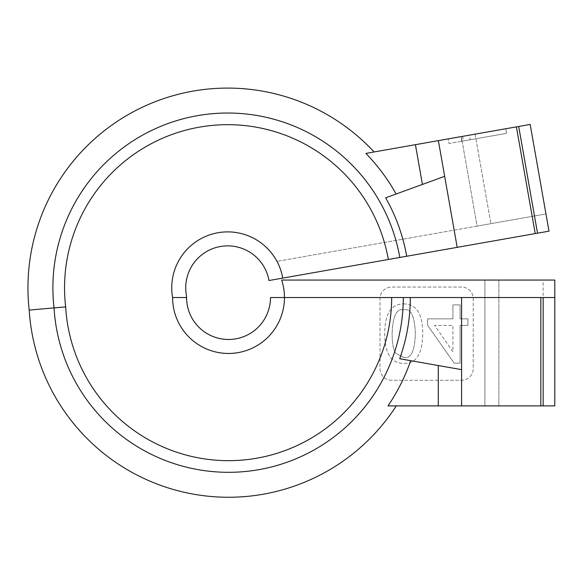 <?xml version="1.0" encoding="UTF-8"?>
<svg xmlns="http://www.w3.org/2000/svg" width="584" height="584" viewBox="0 0 584 584"><rect width="100%" height="100%" fill="white"/><g stroke="black" fill="none" stroke-linecap="round" stroke-linejoin="round"><path stroke-width="0.44" stroke-dasharray="2.92 2.19" d="M399.814 257.464A174.791 174.791 0 0 0 227.68 113.026A174.791 174.791 0 0 0 54.049 307.899A174.791 174.791 0 0 0 233.717 472.237A174.791 174.791 0 0 0 403.318 297.526M282.766 278.101A55.933 55.933 0 0 0 227.68 231.884A55.933 55.933 0 0 1 282.766 278.101A55.933 55.933 0 0 0 227.68 231.884A55.933 55.933 0 0 0 172.594 297.526A55.933 55.933 0 0 1 227.68 231.884A55.933 55.933 0 0 0 172.594 297.526A55.933 55.933 0 0 0 228.526 353.459A55.933 55.933 0 0 0 284.459 297.526L270.48 297.526A41.946 41.946 0 0 1 228.526 339.479A41.946 41.946 0 0 1 186.581 297.526L186.369 295.103A41.946 41.946 0 0 1 227.68 245.864A41.946 41.946 0 0 1 268.99 280.532L548.996 231.162L545.96 213.948L276.969 261.377L477.106 226.088L461.324 136.576L365.891 153.41M543.149 280.05L484.888 280.05L484.888 405.895L543.149 405.895L543.149 280.05L554.8 280.05L554.8 405.895L543.149 405.895L543.149 297.526M385.623 197.823L444.665 176.332L457.192 247.346M391.667 380.264A11.651 11.651 0 0 1 380.009 368.606L380.009 298.694A11.651 11.651 0 0 1 391.667 287.043L461.579 287.043A11.651 11.651 0 0 1 473.23 298.694L473.23 368.606A11.651 11.651 0 0 1 461.579 380.264L391.667 380.264A11.651 11.651 0 0 1 380.009 368.606L380.009 298.694A11.651 11.651 0 0 1 391.667 287.043L461.579 287.043A11.651 11.651 0 0 1 473.23 298.694L473.23 368.606A11.651 11.651 0 0 1 461.579 380.264L391.667 380.264M387.98 405.895L484.888 405.895L484.888 280.05L281.663 280.05A55.933 55.933 0 0 1 237.381 352.758A55.933 55.933 0 0 1 172.594 297.526L186.581 297.526M461.747 141.24L460.937 136.649L505.81 128.736L448.213 138.89L469.426 135.152L470.229 139.744L461.747 141.24L506.62 133.327L449.023 143.482L448.213 138.89L449.023 143.482L470.229 139.744M475.091 134.152L530.177 124.436L545.96 213.948L477.106 226.088L461.324 136.576L475.091 134.152L490.874 223.657L475.091 134.152M461.579 297.526L461.579 369.643L399.697 358.729M438.372 140.627L444.665 176.332M172.594 297.526A55.933 55.933 0 0 0 228.526 353.459A55.933 55.933 0 0 0 284.459 297.526L554.8 297.526M505.81 128.736L506.62 133.327L505.81 128.736M462.601 136.357L463.411 140.941M534.484 215.971L537.521 233.184M461.579 369.643L461.579 405.895M427.641 325.412L427.641 318.842L452.914 318.842L452.914 304.899L460.061 304.899L460.061 318.842L467.923 318.842L467.923 325.412L460.061 325.412L460.061 363.16L454.199 363.16L427.641 325.412L454.199 363.16L460.061 363.16L460.061 325.412L467.923 325.412L467.923 318.842L460.061 318.842L460.061 304.899L452.914 304.899L452.914 318.842L427.641 318.842L427.641 325.412M403.756 303.921C416.399 303.957 422.721 313.863 422.714 333.632C422.517 353.882 416.195 363.796 403.756 363.379C391.09 363.409 384.754 353.495 384.746 333.632C384.746 322.704 386.674 314.798 390.521 309.914C393.718 305.921 398.127 303.921 403.756 303.921C398.127 303.921 393.718 305.921 390.521 309.914C386.674 314.798 384.746 322.704 384.746 333.632C384.754 353.495 391.09 363.409 403.756 363.379C416.195 363.796 422.517 353.882 422.714 333.632C422.721 313.863 416.399 303.957 403.756 303.921M498.867 280.05L498.867 405.895L498.867 280.05M452.914 351.707L434.657 325.412L452.914 325.412L452.914 351.707L434.657 325.412L452.914 325.412L452.914 351.707M403.661 357.474L395.806 353.305C393.346 349.75 392.119 343.195 392.119 333.632C392.711 316.09 396.587 308.14 403.756 309.783C410.873 308.169 414.735 316.119 415.341 333.632C414.764 351.174 410.873 359.116 403.661 357.474L395.806 353.305C393.346 349.75 392.119 343.195 392.119 333.632C392.711 316.09 396.587 308.14 403.756 309.783C410.873 308.169 414.735 316.119 415.341 333.632C414.764 351.174 410.873 359.123 403.661 357.474"/><path stroke-width="0.88" d="M374.081 151.964A199.721 199.721 0 0 0 29.2 310.075L54.049 307.899A174.791 174.791 0 0 1 227.68 113.026A174.791 174.791 0 0 1 399.814 257.464L406.698 256.252A181.785 181.785 0 0 0 385.623 197.823L444.665 176.332M282.766 278.101L268.99 280.532A41.946 41.946 0 0 0 220.394 246.506A41.946 41.946 0 0 0 186.369 295.103L186.581 297.526A41.946 41.946 0 0 0 228.526 339.479A41.946 41.946 0 0 0 270.48 297.526L284.459 297.526A55.933 55.933 0 0 1 228.526 353.459A55.933 55.933 0 0 1 172.594 297.526A55.933 55.933 0 0 1 227.68 231.884A55.933 55.933 0 0 1 282.766 278.101L399.814 257.464M396.105 194.005A192.793 192.793 0 0 0 365.891 153.41L438.372 140.627L457.192 247.346L535.221 233.585L516.402 126.867L438.372 140.627M537.521 233.184L548.996 231.162L530.177 124.436L518.702 126.465L537.521 233.184L535.221 233.585M406.698 256.252L457.192 247.346M388.338 259.486A163.133 163.133 0 0 0 203.969 126.414A163.133 163.133 0 0 0 65.663 306.885L54.049 307.899A174.791 174.791 0 0 0 233.717 472.237A174.791 174.791 0 0 0 403.318 297.526L284.459 297.526A55.933 55.933 0 0 0 281.663 280.05L554.8 280.05L554.8 297.526L543.149 297.526L543.149 405.895L554.8 405.895L554.8 297.526M29.2 310.075A199.721 199.721 0 0 0 396.295 405.895M469.426 135.152L460.937 136.649M516.402 126.867L518.702 126.465M461.579 369.643L399.697 358.729A181.785 181.785 0 0 0 410.311 297.526L403.318 297.526M543.149 405.895L387.98 405.895A192.793 192.793 0 0 0 410.691 360.671M65.663 306.885A163.133 163.133 0 0 0 233.206 460.601A163.133 163.133 0 0 0 391.667 297.526M540.821 405.895L540.821 297.526L410.311 297.526M540.821 297.526L543.149 297.526M186.581 297.526L172.594 297.526M461.579 405.895L461.579 297.526M422.429 184.42L415.421 144.671M438.277 405.895L438.277 365.533"/></g></svg>
